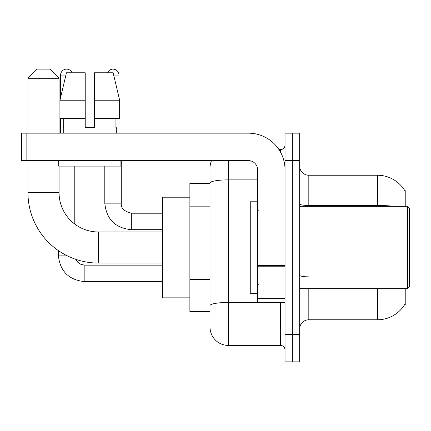 <?xml version="1.0" encoding="UTF-8"?>
<svg xmlns="http://www.w3.org/2000/svg" width="431" height="431" viewBox="0 0 431 431"><rect width="100%" height="100%" fill="white"/><g stroke="black" fill="none" stroke-linecap="round" stroke-linejoin="round"><path stroke-width="0.65" d="M405.792 206.352L405.792 190.798L404.957 190.911A32.018 32.018 0 0 0 377.432 175.245A32.018 32.018 0 0 1 404.892 190.798A32.018 32.018 0 0 0 377.432 175.245L308.817 175.245A9.148 9.148 0 0 1 299.669 166.097A9.148 9.148 0 0 0 308.817 175.245L308.817 206.352M405.792 288.689L405.792 304.243L404.892 304.243L405.054 303.968A32.018 32.018 0 0 1 377.432 319.791L308.817 319.791A9.148 9.148 0 0 0 299.669 328.945M210.01 317.049L210.01 183.046L210.01 183.482L189.882 183.482L189.882 311.559L210.01 311.559M292.347 334.429L292.347 361.878L299.669 361.878L299.669 334.429L292.347 334.429L292.347 361.878L285.031 361.878L285.031 334.429L292.347 334.429L292.347 160.607L292.347 334.429M285.031 334.429L285.031 133.163L292.347 133.163L292.347 160.607L292.347 133.163L299.669 133.163L299.669 334.429M228.306 160.607L228.306 345.409L280.457 345.409L280.457 302.411M278.997 149.632L280.457 149.632A4.574 4.574 0 0 0 285.031 145.058M210.01 200.668L210.01 167.928A18.296 18.296 0 0 1 211.54 160.607M210.01 308.817L210.01 284.837M257.582 179.872L228.306 179.872A18.296 3.179 180 0 0 210.01 183.046L210.01 167.928M285.031 349.983A4.574 4.574 0 0 0 280.457 345.409M228.306 345.409A18.296 18.296 0 0 1 210.01 327.113M94.373 127.673L85.225 127.673L94.373 127.673L85.225 127.673L94.373 127.673L94.373 72.78L113.143 72.78L119.64 100.229L119.64 118.525L94.373 118.525M107.545 72.78A5.948 5.948 0 0 1 118.983 75.069L118.983 97.444L119.64 100.229L94.373 100.229M85.225 100.229L85.225 118.525L59.957 118.525L59.957 100.229L66.455 72.78L85.225 72.78L85.225 100.229L59.957 100.229L60.615 97.444L60.615 75.069L65.911 75.069M162.439 263.072L98.397 263.072A70.442 70.442 0 0 1 27.956 192.63L27.956 160.607M98.397 263.072L98.397 231.97A39.34 39.34 0 0 1 59.058 192.63L59.058 166.097M37.104 69.122L49.91 69.122L59.058 78.27L27.956 78.27L37.104 69.122M59.058 133.163L59.058 78.27M27.956 133.163L27.956 78.27M189.882 197.204L162.439 197.204L162.439 297.837L189.882 297.837M60.615 75.069A5.948 5.948 0 0 1 72.052 72.78M74.795 224.098L74.795 166.097M65.873 255.114L58.325 255.114L58.325 250.567M60.615 118.525L60.615 133.163M104.803 166.097L104.803 203.152L121.267 203.152L121.267 160.607M118.983 118.525L118.983 133.163M285.031 302.411L257.582 302.411L257.582 265.415L285.031 265.415M285.031 169.755A36.592 36.592 0 0 0 248.434 133.163L26.124 133.163L26.124 160.607L248.434 160.607A9.148 9.148 0 0 1 257.582 169.755L257.582 265.415M26.124 160.607L21.55 160.607L21.55 133.163L26.124 133.163M63.265 127.673L63.664 127.673L63.265 127.673L63.265 133.163M116.327 127.673L115.934 127.673L116.327 127.673L116.327 133.163M115.934 118.525L115.934 127.673M85.225 118.525L85.225 127.673M63.664 127.673L63.664 118.525M58.691 160.607L58.691 166.097L120.906 166.097L120.906 160.607M119.64 118.525L119.64 100.229L113.143 72.78M66.455 72.78L59.957 100.229M407.618 206.352L409.45 208.184L409.45 286.857L407.618 288.689L407.618 206.352L299.669 206.352M257.582 201.778L250.266 201.778L250.266 293.263L257.582 293.263M210.01 206.158L189.882 206.158M210.01 279.347L189.882 279.347M308.817 288.689L308.817 319.791M377.432 319.791L377.432 288.689M404.957 190.911A32.018 32.018 0 0 0 377.432 175.245L377.432 205.485L308.817 205.485A9.148 1.589 0 0 1 299.669 203.895M394.586 206.352A32.018 5.56 180 0 0 377.432 205.485L377.432 206.352M299.669 160.607L285.031 160.607M308.817 276.847A9.148 1.589 -0 0 1 299.669 275.258M282.046 302.411A4.574 0.792 0 0 1 280.457 302.46L228.306 302.46A18.296 3.179 180 0 0 210.01 305.638M280.457 152.041L280.457 149.632M27.956 192.63L59.058 192.63M162.439 281.642L84.859 281.642C68.761 280.053 59.92 271.212 58.325 255.114C59.92 271.212 68.761 280.053 84.859 281.642C68.761 280.053 59.92 271.212 58.325 255.114C59.92 271.212 68.761 280.053 84.859 281.642L84.859 265.194M162.439 229.68L131.331 229.68C115.239 228.091 106.392 219.244 104.803 203.152C106.392 219.244 115.239 228.091 131.331 229.68C115.239 228.091 106.392 219.244 104.803 203.152C106.392 219.244 115.239 228.091 131.331 229.68L131.331 213.226M113.687 75.069L118.983 75.069M285.031 266.213L257.582 266.213M257.582 298.629L285.031 298.629M162.439 231.97L98.397 231.97M75.716 259.322L77.742 262.231L80.931 264.381L84.859 265.178L80.931 264.381L77.742 262.231L75.716 259.322L77.742 262.231L80.931 264.381L84.859 265.178L80.931 264.381L77.742 262.231L75.716 259.322L77.742 262.231L80.931 264.381L84.859 265.178L162.439 265.178M58.325 255.114C59.92 271.212 68.761 280.053 84.859 281.642M121.267 203.152C120.718 208.028 124.069 211.384 131.331 213.21C124.069 211.384 120.718 208.028 121.267 203.152C120.718 208.028 124.069 211.384 131.331 213.21C124.069 211.384 120.718 208.028 121.267 203.152C120.718 208.028 124.069 211.384 131.331 213.21L162.439 213.21M104.803 203.152C106.392 219.244 115.239 228.091 131.331 229.68M299.669 288.689L407.618 288.689M258.498 210.926L257.582 210.01M258.498 284.115L257.582 285.031"/></g></svg>
